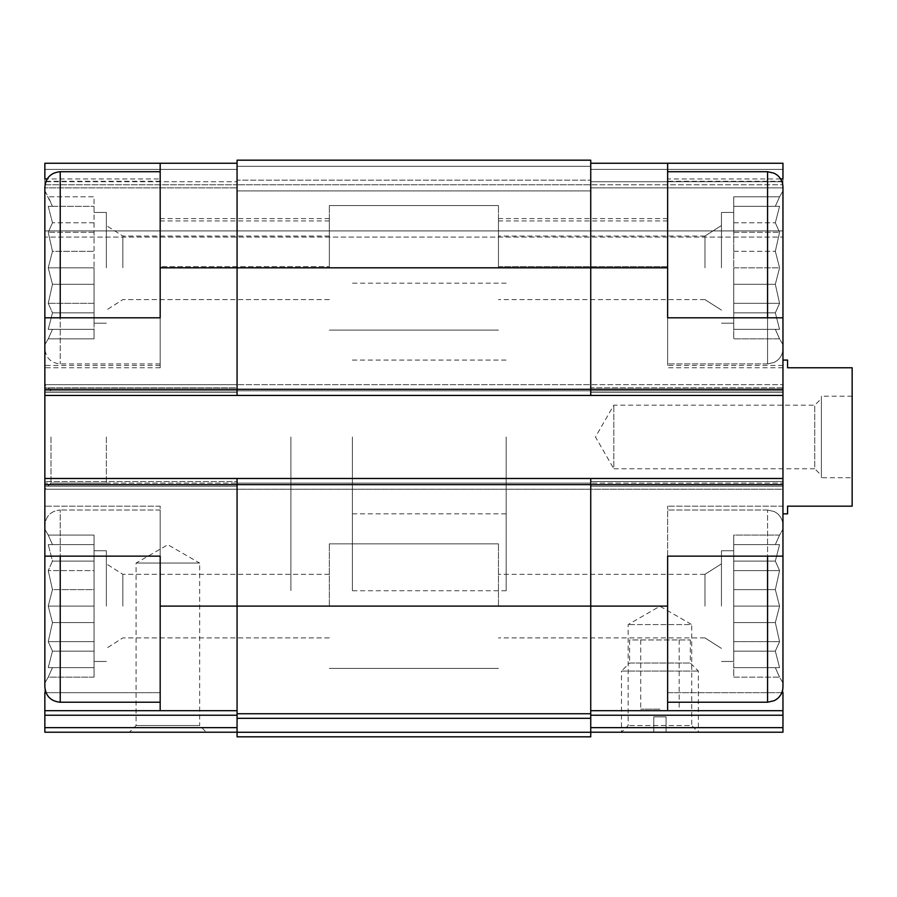 <?xml version="1.0" encoding="UTF-8"?>
<svg xmlns="http://www.w3.org/2000/svg" width="897" height="897" viewBox="0 0 897 897"><rect width="100%" height="100%" fill="white"/><g stroke="black" fill="none" stroke-linecap="round" stroke-linejoin="round"><path stroke-width="0.67" stroke-dasharray="4.49 3.36" d="M44.85 606.114L44.85 525.384L44.85 686.844L44.85 529.23L44.85 556.14L160.182 556.14L44.85 556.14L44.85 478.482L590.742 478.482L590.742 489.246L782.958 489.246L782.958 483.102L782.958 489.246L44.85 489.246L237.066 489.246L237.066 483.102L237.066 489.246L237.066 483.102L237.066 489.246L590.742 489.246L590.742 478.482L590.742 481.566L590.742 478.482L782.958 478.482L782.958 486.174L782.958 317.796L667.626 317.796L667.626 163.254L667.626 365.46L667.626 317.796L782.958 317.796L667.626 317.796L667.626 163.254L782.958 163.254L782.958 187.854L782.958 163.254L782.958 181.261L667.626 181.261M52.474 589.632L48.236 606.114L52.474 589.632L48.236 570.604L52.474 589.632L48.236 606.114L52.474 622.596L48.236 606.114L52.474 589.632L48.236 570.604L52.474 561.085L48.236 570.604L52.474 589.632L94.062 589.632L94.062 606.114L94.062 550.758L94.062 661.47L94.062 550.758L94.062 661.47L94.062 606.114L48.236 606.114L52.474 622.596L48.236 641.624L52.474 622.596L48.236 606.114L94.062 606.114L94.062 622.596L52.474 622.596L48.236 641.624L52.474 651.144L48.236 641.624L52.474 622.596L94.062 622.596L94.062 641.624L48.236 641.624L52.474 651.144L48.236 667.626L52.474 651.144L48.236 641.624L94.062 641.624L94.062 651.144L52.474 651.144L48.236 667.626L52.474 667.626L48.236 667.626L52.474 651.144L94.062 651.144L94.062 667.626L48.236 667.626L52.474 667.626L48.236 677.145L52.474 667.626L94.062 667.626L52.474 667.626L48.236 677.145L52.474 667.626L94.062 667.626L94.062 677.145L48.236 677.145L44.85 682.998L48.236 677.145L94.062 677.145L94.062 589.632L52.474 589.632L94.062 589.632L94.062 570.604L48.236 570.604L52.474 561.085L48.236 544.602L52.474 561.085L48.236 570.604L94.062 570.604L94.062 561.085L52.474 561.085L48.236 544.602L52.474 544.602L48.236 544.602L52.474 561.085L94.062 561.085L94.062 544.602L48.236 544.602L52.474 544.602L48.236 535.094L52.474 544.602L94.062 544.602L52.474 544.602L48.236 535.094L52.474 544.602L94.062 544.602L94.062 535.094L48.236 535.094L44.85 529.23L48.236 535.094L94.062 535.094L94.062 606.114L48.236 606.114L94.062 606.114L94.062 622.596L52.474 622.596L94.062 622.596L94.062 641.624L48.236 641.624L94.062 641.624L94.062 651.144L52.474 651.144L94.062 651.144L94.062 667.626L48.236 667.626L94.062 667.626L52.474 667.626L94.062 667.626L94.062 677.145L94.062 589.632L52.474 589.632M44.85 190.938L48.236 196.791L94.062 196.791L94.062 323.178L94.062 196.791L48.236 196.791L52.474 206.31L48.236 206.31L52.474 206.31L44.85 190.938L44.85 344.706L44.85 187.092L44.85 367.77L44.85 163.254L160.182 163.254L160.182 178.952L47.182 178.952M52.474 251.339L48.236 267.822L52.474 251.339L48.236 232.312L52.474 251.339L48.236 267.822L52.474 284.304L48.236 267.822L52.474 251.339L48.236 232.312L52.474 222.792L48.236 232.312L52.474 251.339L94.062 251.339L52.474 251.339M48.236 206.31L52.474 222.792L48.236 206.31L52.474 222.792L48.236 232.312L52.474 222.792L48.236 206.31L94.062 206.31L48.236 206.31M48.236 303.332L52.474 284.304L48.236 303.332L52.474 312.851L48.236 303.332L52.474 284.304L48.236 267.822L52.474 284.304L48.236 303.332L52.474 312.851L48.236 329.322L52.474 312.851L48.236 303.332L94.062 303.332L94.062 312.851L52.474 312.851L48.236 329.322L52.474 329.322L48.236 329.322L52.474 312.851L94.062 312.851L94.062 329.322L48.236 329.322L52.474 329.322L48.236 338.842L52.474 329.322L94.062 329.322L52.474 329.322L48.236 338.842L52.474 329.322L94.062 329.322L94.062 338.842L48.236 338.842L44.85 344.706L48.236 338.842L94.062 338.842L94.062 303.332L48.236 303.332L94.062 303.332L94.062 284.304L52.474 284.304L94.062 284.304L94.062 312.851L52.474 312.851L94.062 312.851L94.062 329.322L48.236 329.322L94.062 329.322L52.474 329.322L94.062 329.322L94.062 338.842L94.062 303.332L48.236 303.332M721.446 606.114L721.446 550.758L721.446 606.114M733.746 606.114L733.746 550.758L733.746 661.47L733.746 550.758L733.746 661.47L733.746 606.114L779.571 606.114L775.333 622.596L779.571 641.624L775.333 651.144L779.571 667.626L775.333 667.626L779.571 677.145L775.333 667.626L779.571 667.626L775.333 651.144L779.571 641.624L775.333 622.596L779.571 606.114L775.333 589.632L779.571 606.114L775.333 622.596L779.571 641.624L775.333 651.144L779.571 667.626L775.333 667.626L779.571 677.145L775.333 667.626L779.571 667.626L775.333 651.144L779.571 641.624L775.333 622.596L779.571 606.114L775.333 589.632L779.571 570.604L775.333 589.632L779.571 606.114L733.746 606.114L733.746 622.596L775.333 622.596L733.746 622.596L733.746 641.624L779.571 641.624L733.746 641.624L733.746 651.144L775.333 651.144L733.746 651.144L733.746 667.626L779.571 667.626L733.746 667.626L775.333 667.626L733.746 667.626L733.746 677.145L779.571 677.145L782.958 682.998L782.958 525.384L782.958 686.844L782.958 529.23L782.958 682.998L779.571 677.145L733.746 677.145L733.746 589.632L733.746 606.114L779.571 606.114L733.746 606.114L733.746 622.596L775.333 622.596L733.746 622.596L733.746 641.624L779.571 641.624L733.746 641.624L733.746 651.144L775.333 651.144L733.746 651.144L733.746 667.626L779.571 667.626L733.746 667.626L775.333 667.626L733.746 667.626L733.746 677.145L733.746 589.632L775.333 589.632L779.571 570.604L775.333 561.085L779.571 570.604L775.333 589.632L733.746 589.632L733.746 570.604L779.571 570.604L775.333 561.085L779.571 544.602L775.333 561.085L779.571 570.604L733.746 570.604L733.746 561.085L775.333 561.085L779.571 544.602L775.333 544.602L779.571 544.602L775.333 561.085L733.746 561.085L733.746 544.602L779.571 544.602L775.333 544.602L779.571 535.094L775.333 544.602L733.746 544.602L775.333 544.602L779.571 535.094L775.333 544.602L733.746 544.602L733.746 535.094L779.571 535.094L782.958 529.23L779.571 535.094L733.746 535.094L733.746 606.114M721.446 267.822L721.446 212.466L721.446 267.822M767.574 317.796L767.574 171.708L767.574 363.924L767.574 171.708L774.335 173.278L777.094 175.016C780.895 178.144 782.846 182.169 782.958 187.092L782.958 348.552L782.958 190.938L782.958 344.706L779.571 338.842L733.746 338.842L733.746 212.466L733.746 323.178L733.746 212.466L733.746 323.178L733.746 267.822L779.571 267.822L775.333 284.304L779.571 303.332L775.333 312.851L779.571 329.322L775.333 329.322L779.571 338.842L775.333 329.322L779.571 329.322L775.333 312.851L779.571 303.332L775.333 284.304L779.571 267.822L775.333 251.339L779.571 267.822L775.333 284.304L779.571 303.332L775.333 312.851L779.571 329.322L775.333 329.322L779.571 338.842L775.333 329.322L779.571 329.322L775.333 312.851L779.571 303.332L775.333 284.304L779.571 267.822L775.333 251.339L779.571 232.312L775.333 251.339L779.571 267.822L733.746 267.822L733.746 284.304L775.333 284.304L733.746 284.304L733.746 303.332L779.571 303.332L733.746 303.332L733.746 312.851L775.333 312.851L733.746 312.851L733.746 329.322L779.571 329.322L733.746 329.322L775.333 329.322L733.746 329.322L733.746 338.842L779.571 338.842L782.958 344.706L782.958 187.092L782.958 367.77L782.958 181.261M667.626 606.114L667.626 710.682L667.626 506.166L667.626 606.114L590.742 606.114L590.742 710.682L782.958 710.682L782.958 692.675L667.626 692.675L667.626 710.682L782.958 710.682L782.958 732.21M667.626 267.822L667.626 171.708L667.626 363.924L667.626 171.708L667.626 363.924L667.626 267.822L590.742 267.822L590.742 163.254L667.626 163.254M45.994 692.675L160.182 692.675L160.182 506.166L160.182 710.682L160.182 692.675L44.85 692.675L44.85 710.682L237.066 710.682L237.066 715.234L237.066 478.482L782.958 478.482L782.958 556.14L667.626 556.14L667.626 506.166L667.626 692.675L781.803 692.675M237.066 710.682L44.85 710.682L237.066 710.682L237.066 478.482L782.958 478.482M160.182 178.952L160.182 367.77L160.182 163.254L160.182 363.924L160.182 171.708L160.182 363.924L160.182 171.708L160.182 317.796L44.85 317.796L160.182 317.796L44.85 317.796L44.85 389.298L237.066 389.298L237.066 160.182L237.066 166.326L237.066 160.182L590.742 160.182L590.742 389.298L590.742 163.254L782.958 163.254L590.742 163.254L590.742 169.41L590.742 163.254M160.182 181.261L44.85 181.261M782.958 556.14L667.626 556.14L782.958 556.14L782.958 506.166L782.958 686.844C782.846 691.766 780.895 695.792 777.094 698.92L774.335 700.658L767.574 702.228L767.574 510.012L767.574 702.228L667.626 702.228M160.182 710.682L160.182 556.14L44.85 556.14L44.85 506.166L44.85 686.844C45.758 696.184 50.882 701.308 60.222 702.228L60.222 510.012C50.882 510.92 45.758 516.044 44.85 525.384C45.758 516.044 50.882 510.92 60.222 510.012L60.222 556.14M780.625 178.952L667.626 178.952M782.958 710.682L590.742 710.682L590.742 727.646L590.742 478.482M590.742 710.682L667.626 710.682M782.958 436.962L782.958 513.858L782.958 436.962M782.958 692.675L782.958 506.166L782.958 692.675M782.958 387.762L782.958 395.454L782.958 387.762L590.742 387.762L590.742 384.69L782.958 384.69L44.85 384.69L44.85 390.834L44.85 384.69L237.066 384.69L237.066 390.834L237.066 384.69L237.066 387.762L237.066 384.69L782.958 384.69L44.85 384.69L590.742 384.69L590.742 395.454L590.742 387.762L782.958 387.762M782.958 187.854L782.958 237.066L782.958 187.854L590.742 187.854L590.742 180.174L590.742 184.782L590.742 180.174L590.742 184.782L782.958 184.782L590.742 184.782L782.958 184.782L590.742 184.782L590.742 190.938L590.742 187.854L782.958 187.854M782.958 178.952L782.958 317.796M44.85 478.482L237.066 478.482L44.85 478.482L44.85 387.762L237.066 387.762L237.066 390.834L237.066 387.762L44.85 387.762L44.85 384.69L44.85 395.454L237.066 395.454L237.066 267.822L237.066 395.454L237.066 389.298L590.742 389.298L590.742 395.454L782.958 395.454L590.742 395.454L590.742 267.822L160.182 267.822M237.066 190.938L237.066 184.782L237.066 190.938L237.066 184.782L237.066 190.938L590.742 190.938L590.742 184.782L590.742 190.938L237.066 190.938M590.742 732.21L590.742 727.646L590.742 732.21L698.382 732.21L621.498 732.21L698.382 732.21L691.722 725.55L628.147 725.55L691.722 725.55L691.722 624.57L628.147 624.57L691.722 624.57L659.934 606.215L628.147 624.57L628.147 725.55L621.498 732.21L621.498 671.079L698.382 671.079L621.498 671.079L629.571 663.006L690.309 663.006L629.571 663.006L629.571 639.942L690.309 639.942L629.571 639.942M44.85 483.102L44.85 489.246L782.958 489.246L590.742 489.246L590.742 483.102L590.742 489.246L44.85 489.246L44.85 483.102L782.958 483.102L44.85 483.102M237.066 395.454L590.742 395.454L237.066 395.454L237.066 390.834L237.066 395.454L237.066 390.834L237.066 395.454L44.85 395.454L782.958 395.454M237.066 163.254L44.85 163.254L44.85 181.71L44.85 163.254L160.182 163.254M237.066 180.174L237.066 184.782L590.742 184.782L237.066 184.782L237.066 180.174L590.742 180.174L237.066 180.174M44.85 187.854L44.85 237.066L782.958 237.066L44.85 237.066L44.85 184.782L237.066 184.782L237.066 181.71L237.066 184.782L44.85 184.782L237.066 184.782L44.85 184.782L44.85 187.854L237.066 187.854L44.85 187.854M590.742 390.834L590.742 384.69L590.742 390.834L237.066 390.834L590.742 390.834M590.742 395.454L590.742 389.298L782.958 389.298M237.066 718.318L237.066 713.754L590.742 713.754L237.066 713.754L590.742 713.754L590.742 736.818L237.066 736.818L237.066 718.318L590.742 718.318M590.742 713.754L590.742 606.114L237.066 606.114L237.066 713.754M237.066 478.482L237.066 606.114L160.182 606.114L160.182 510.012L160.182 702.228L160.182 606.114M237.066 160.182L590.742 160.182L237.066 160.182M237.066 715.234L237.066 732.21L237.066 715.234L44.85 715.234L44.85 727.646L237.066 727.646M237.066 481.566L237.066 483.102L237.066 481.566L44.85 481.566L44.85 489.246L44.85 481.566L237.066 481.566M129.426 732.21L206.31 732.21L199.65 725.55L136.086 725.55L199.65 725.55L199.65 563.058L136.086 563.058L199.65 563.058L167.862 544.714L136.086 563.058L136.086 725.55L129.426 732.21M44.85 732.21L44.85 727.646M44.85 710.682L44.85 715.234M44.85 395.454L44.85 389.298M44.85 181.71L44.85 184.782L44.85 181.71L237.066 181.71L44.85 181.71M44.85 436.962L44.85 489.246L44.85 436.962M44.85 692.675L44.85 506.166L44.85 692.675M44.85 178.952L44.85 317.796M506.166 436.962L506.166 590.742L506.166 436.962M290.886 436.962L290.886 590.742L290.886 436.962M782.958 190.938L779.571 196.791L733.746 196.791L733.746 251.339L733.746 196.791L733.746 232.312L733.746 206.31L779.571 206.31L775.333 222.792L779.571 232.312L775.333 222.792L779.571 206.31L775.333 206.31L779.571 196.791L775.333 206.31L779.571 206.31L775.333 222.792L779.571 232.312L775.333 251.339L779.571 232.312L775.333 222.792L779.571 206.31L775.333 206.31L779.571 196.791L775.333 206.31L733.746 206.31L779.571 206.31L733.746 206.31L733.746 196.791L779.571 196.791L782.958 190.938L782.958 267.822M704.964 267.822L704.964 236.034L704.964 267.822M498.474 267.822L498.474 205.536L498.474 267.822M704.964 606.114L704.964 574.327L704.964 606.114M498.474 606.114L498.474 543.84L498.474 606.114M122.844 267.822L122.844 236.034L122.844 267.822M329.322 267.822L329.322 205.536L329.322 267.822M106.362 267.822L106.362 212.466L106.362 267.822M122.844 606.114L122.844 574.327L122.844 606.114M329.322 606.114L329.322 543.84L329.322 606.114M106.362 606.114L106.362 550.758L106.362 606.114M160.182 171.708L60.222 171.708L60.222 363.924L60.222 171.708C50.882 172.628 45.758 177.752 44.85 187.092L44.85 267.822M498.474 266.667L498.474 218.61L498.474 266.667L667.626 266.667L667.626 218.61L667.626 266.667L498.474 266.667M329.322 266.667L329.322 218.61L329.322 266.667L160.182 266.667L160.182 218.61L160.182 266.667L160.182 220.92L160.182 266.667L329.322 266.667M667.626 266.667L667.626 220.92L667.626 266.667M106.362 436.962L106.362 483.102L106.362 436.962M51.006 436.962L51.006 483.102L51.006 436.962M733.746 251.339L775.333 251.339L733.746 251.339M733.746 232.312L779.571 232.312L733.746 232.312M733.746 222.792L775.333 222.792L733.746 222.792M733.746 267.822L779.571 267.822L733.746 267.822M733.746 284.304L775.333 284.304L733.746 284.304M733.746 303.332L779.571 303.332L733.746 303.332M733.746 312.851L775.333 312.851L733.746 312.851M733.746 329.322L779.571 329.322L733.746 329.322M733.746 206.31L779.571 206.31L733.746 206.31M733.746 589.632L775.333 589.632L733.746 589.632L733.746 570.604L779.571 570.604L733.746 570.604L733.746 561.085L775.333 561.085L733.746 561.085L733.746 544.602L779.571 544.602L733.746 544.602L775.333 544.602L733.746 544.602L733.746 535.094L733.746 589.632M94.062 267.822L48.236 267.822L94.062 267.822L48.236 267.822L94.062 267.822L94.062 284.304L52.474 284.304L94.062 284.304L94.062 303.332L94.062 267.822M94.062 232.312L48.236 232.312L94.062 232.312M94.062 222.792L52.474 222.792L94.062 222.792M94.062 589.632L94.062 570.604L48.236 570.604L94.062 570.604L94.062 561.085L52.474 561.085L94.062 561.085L94.062 544.602L48.236 544.602L94.062 544.602L52.474 544.602L94.062 544.602L94.062 535.094L94.062 589.632M787.566 360.078L787.566 367.77L852.15 367.77L852.15 506.166L787.566 506.166L787.566 513.858M852.15 477.72L852.15 396.216L852.15 477.72L821.394 477.72L821.394 396.216L821.394 477.72M352.398 436.962L352.398 590.742L352.398 436.962M821.394 475.41L821.394 398.526L821.394 475.41L814.734 468.75L814.734 405.186L814.734 468.75L613.806 468.75L613.806 405.186L613.806 468.75L595.451 436.962L613.806 405.186L814.734 405.186L821.394 398.526M659.934 709.146L640.716 709.146L659.934 709.146M653.79 732.21L666.09 732.21L666.09 716.826L666.09 732.21L653.79 732.21L653.79 716.826L666.09 716.826L653.79 716.826L653.79 732.21M44.85 484.638L782.958 484.638M590.742 727.646L782.958 727.646M590.742 715.234L782.958 715.234M590.742 481.566L782.958 481.566L590.742 481.566M590.742 486.174L782.958 486.174L590.742 486.174M44.85 390.834L782.958 390.834L44.85 390.834M590.742 392.37L782.958 392.37L590.742 392.37M590.742 169.41L782.958 169.41L590.742 169.41M237.066 166.326L590.742 166.326L237.066 166.326M44.85 169.41L237.066 169.41L44.85 169.41M590.742 181.71L782.958 181.71L590.742 181.71M44.85 230.91L782.958 230.91L44.85 230.91M237.066 732.266L590.742 732.266M237.066 483.102L590.742 483.102L237.066 483.102M44.85 486.174L237.066 486.174L44.85 486.174M44.85 392.37L237.066 392.37L44.85 392.37M767.574 556.14L767.574 702.228M60.222 171.708L60.222 317.796M733.746 550.758L721.446 550.758L733.746 550.758M733.746 661.47L721.446 661.47L733.746 661.47M733.746 212.466L721.446 212.466L733.746 212.466M733.746 323.178L721.446 323.178L733.746 323.178M352.398 360.078L506.166 360.078M352.398 513.858L506.166 513.858M506.166 283.194L352.398 283.194M506.166 590.742L352.398 590.742M782.958 365.46L667.626 365.46M160.182 365.46L44.85 365.46M160.182 506.166L44.85 506.166L160.182 506.166M782.958 506.166L667.626 506.166L782.958 506.166M767.574 363.924L774.234 362.41L777.094 360.628C780.895 357.499 782.846 353.474 782.958 348.552C782.846 353.474 780.895 357.499 777.094 360.628L774.234 362.41L767.574 363.924L667.626 363.924L767.574 363.924M704.964 299.598L721.446 310.104L704.964 299.598L498.474 299.598L704.964 299.598M704.964 236.034L721.446 225.528L704.964 236.034L498.474 236.034L704.964 236.034M767.574 510.012L774.335 511.582L777.094 513.308C780.895 516.437 782.846 520.462 782.958 525.384C782.846 520.462 780.895 516.437 777.094 513.308L774.335 511.582L767.574 510.012L667.626 510.012L767.574 510.012M704.964 637.902L721.446 648.408L704.964 637.902L498.474 637.902L704.964 637.902M704.964 574.327L721.446 563.832L704.964 574.327L498.474 574.327L704.964 574.327M160.182 363.924L60.222 363.924C50.882 363.016 45.758 357.892 44.85 348.552C45.758 357.892 50.882 363.016 60.222 363.924L160.182 363.924M160.182 510.012L60.222 510.012L160.182 510.012M329.322 236.034L122.844 236.034L106.362 225.528L122.844 236.034L329.322 236.034M329.322 299.598L122.844 299.598L106.362 310.104L122.844 299.598L329.322 299.598M106.362 212.466L94.062 212.466L106.362 212.466M106.362 323.178L94.062 323.178L106.362 323.178M329.322 574.327L122.844 574.327L106.362 563.832L122.844 574.327L329.322 574.327M329.322 637.902L122.844 637.902L106.362 648.408L122.844 637.902L329.322 637.902M106.362 550.758L94.062 550.758L106.362 550.758M106.362 661.47L94.062 661.47L106.362 661.47M782.958 367.77L667.626 367.77M160.182 367.77L44.85 367.77M767.574 171.708L667.626 171.708M160.182 702.228L60.222 702.228M498.474 205.536L329.322 205.536L498.474 205.536M498.474 330.096L329.322 330.096L498.474 330.096M498.474 543.84L329.322 543.84L498.474 543.84M498.474 668.388L329.322 668.388L498.474 668.388M329.322 218.61L160.182 218.61M329.322 220.92L160.182 220.92M667.626 218.61L498.474 218.61M667.626 220.92L498.474 220.92M106.362 390.834L51.006 390.834L44.85 384.69M106.362 483.102L51.006 483.102L44.85 489.246M852.15 396.216L821.394 396.216M640.716 639.942L640.716 709.146M679.152 639.942L679.152 709.146M690.309 639.942L690.309 663.006L698.382 671.079L698.382 732.21"/><path stroke-width="1.35" d="M160.182 702.228L60.222 702.228C50.882 701.308 45.758 696.184 44.85 686.844L44.85 556.14L160.182 556.14L160.182 710.682L237.066 710.682M47.182 178.952L44.85 178.952L44.85 163.254L160.182 163.254L160.182 317.796L44.85 317.796L44.85 190.938M44.85 317.796L44.85 478.482L590.742 478.482L590.742 606.114L667.626 606.114L667.626 556.14L782.958 556.14L782.958 317.796L667.626 317.796L667.626 163.254L782.958 163.254L782.958 178.952L780.625 178.952M667.626 606.114L667.626 710.682L782.958 710.682L782.958 692.675L781.803 692.675M45.994 692.675L44.85 692.675L44.85 710.682L160.182 710.682M590.742 710.682L667.626 710.682M590.742 163.254L667.626 163.254M590.742 715.234L782.958 715.234L782.958 710.682M782.958 715.234L782.958 732.21L590.742 732.21M160.182 267.822L590.742 267.822L590.742 160.182L237.066 160.182L237.066 395.454L782.958 395.454M698.382 732.21L782.958 732.21M44.85 395.454L237.066 395.454M590.742 478.482L782.958 478.482M667.626 267.822L590.742 267.822L590.742 395.454M237.066 478.482L237.066 713.754L590.742 713.754L590.742 606.114L160.182 606.114M237.066 718.318L590.742 718.318L590.742 736.818L237.066 736.818L237.066 713.754M590.742 718.318L590.742 713.754M44.85 478.482L44.85 606.114M44.85 732.21L237.066 732.21L44.85 732.21L44.85 710.682M206.31 732.21L129.426 732.21M160.182 163.254L237.066 163.254M782.958 317.796L782.958 187.092C782.846 182.169 780.895 178.144 777.094 175.016L774.335 173.278L767.574 171.708L667.626 171.708M782.958 267.822L782.958 190.938M767.574 556.14L767.574 702.228L774.335 700.658L777.094 698.92C780.895 695.792 782.846 691.766 782.958 686.844L782.958 556.14M44.85 267.822L44.85 187.092C45.758 177.752 50.882 172.628 60.222 171.708L60.222 317.796M782.958 513.858L787.566 513.858L787.566 506.166L852.15 506.166L852.15 367.77L787.566 367.77L787.566 360.078L782.958 360.078M44.85 484.638L782.958 484.638M44.85 389.298L782.958 389.298M590.742 727.646L782.958 727.646M237.066 732.266L590.742 732.266M44.85 715.234L237.066 715.234M44.85 727.646L237.066 727.646M767.574 317.796L767.574 171.708M60.222 702.228L60.222 556.14M767.574 702.228L667.626 702.228M160.182 171.708L60.222 171.708"/></g></svg>
